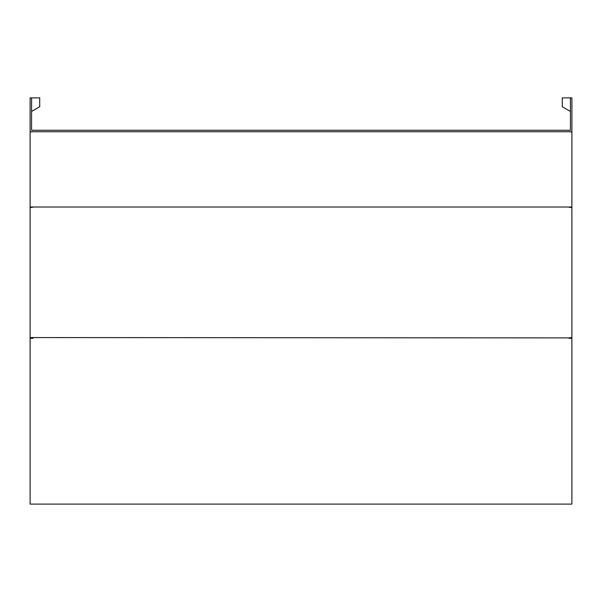 <?xml version="1.0" encoding="UTF-8"?>
<svg xmlns="http://www.w3.org/2000/svg" width="602" height="602" viewBox="0 0 602 602"><rect width="100%" height="100%" fill="white"/><g stroke="black" fill="none" stroke-linecap="round" stroke-linejoin="round"><path stroke-width="0.9" d="M571.9 207.013L30.1 207.013L30.1 131.755L571.9 131.755L571.9 337.556L568.92 337.903L30.1 337.556L30.1 207.013M568.92 131.755L571.9 131.958M30.1 131.958L33.08 131.755M30.1 207.555L33.08 207.208M568.92 207.208L571.9 207.555M568.92 337.903L568.92 338.301L571.9 338.301L571.9 504.107L30.1 504.107L30.1 338.301L33.08 338.301L33.08 337.903M570.41 129.377L570.41 130.265L31.59 130.265L31.59 97.893L30.1 97.893L30.1 131.755M570.41 130.265L570.41 97.893L571.9 97.893L571.9 131.755M31.59 129.377L31.59 130.265M39.717 106.75L31.59 111.438L39.717 106.75L39.717 97.893L31.59 97.893M570.41 97.893L562.283 97.893L562.283 106.75L570.41 111.438"/></g></svg>
